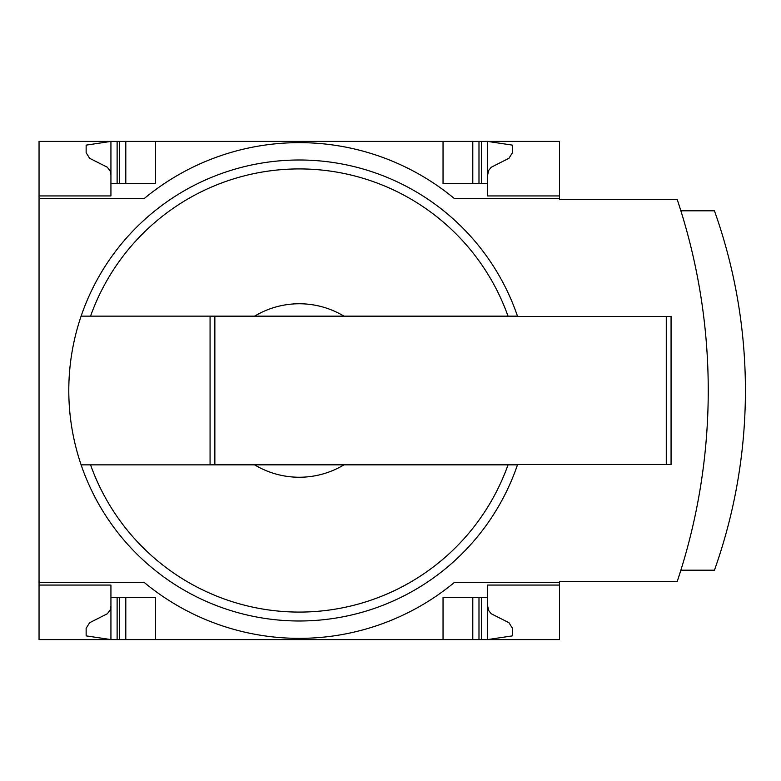<?xml version="1.0" encoding="UTF-8"?>
<svg xmlns="http://www.w3.org/2000/svg" width="781" height="781" viewBox="0 0 781 781"><rect width="100%" height="100%" fill="white"/><g stroke="black" fill="none" stroke-linecap="round" stroke-linejoin="round"><path stroke-width="1.17" d="M559.538 582.587L559.538 639.59L39.05 639.59L39.05 582.587L144.387 582.587A243.028 243.028 0 0 0 454.2 582.587L559.538 582.587L559.538 581.347L677.264 581.347A603.293 603.293 0 0 0 677.264 199.653L559.538 199.653L559.538 141.41L39.05 141.41L39.05 195.933L110.931 195.933L110.931 141.41L86.144 145.129L86.144 152.715L89.62 158.279L107.348 167.241L110.15 171.019L110.931 174.866M559.538 198.413L454.2 198.413A243.028 243.028 0 0 0 144.387 198.413L39.05 198.413L39.05 582.587M39.05 198.413L39.05 195.933L110.931 195.933M110.931 585.067L39.05 585.067L110.931 585.067L110.931 639.59L86.144 635.871L86.144 628.285L89.62 622.721L107.348 613.759L110.15 609.981L110.931 606.134M517.578 464.549A230.502 230.502 0 0 1 517.471 464.851L343.972 464.851A86.75 86.75 0 0 1 254.606 464.851L517.471 464.851A230.502 230.502 0 0 1 81.117 464.851L254.606 464.851L81.117 464.851A230.502 230.502 0 0 1 299.289 159.998A230.502 230.502 0 0 1 517.471 316.149L254.606 316.149A86.75 86.75 0 0 1 343.972 316.149L517.471 316.149A230.502 230.502 0 0 1 517.578 316.451M559.538 585.067L487.656 585.067L487.656 597.455L443.042 597.455L443.042 639.59M155.536 639.59L155.536 597.455L110.931 597.455M487.656 597.455L487.656 639.59L512.443 635.871L512.443 628.285L508.968 622.721L491.239 613.759L488.769 610.693L487.656 606.134M443.042 141.41L443.042 183.545L487.656 183.545L487.656 195.933L559.538 195.933M110.931 183.545L155.536 183.545L155.536 141.41M487.656 174.866L488.769 170.307L491.239 167.241L508.968 158.279L512.443 152.715L512.443 145.129L487.656 141.41L487.656 183.545M254.606 316.149L81.117 316.149L254.606 316.149M680.866 570.189L714.439 570.189A536.596 536.596 0 0 0 714.439 210.811L680.866 210.811M472.788 639.59L472.788 597.455M125.8 639.59L125.8 597.455M472.788 183.545L472.788 141.41M125.8 183.545L125.8 141.41M214.853 316.451L210.069 316.451L210.069 464.549L214.853 464.549L214.853 316.451L671.064 316.451L671.064 464.549L214.853 464.549M508.04 464.851A221.599 221.599 0 0 1 90.547 464.851M90.547 316.149A221.599 221.599 0 0 1 508.04 316.149M481.467 639.59L481.467 597.455M478.987 639.59L478.987 597.455M119.6 639.59L119.6 597.455M117.121 639.59L117.121 597.455M478.987 183.545L478.987 141.41M481.467 183.545L481.467 141.41M119.6 183.545L119.6 141.41M117.121 183.545L117.121 141.41M666.281 464.549L666.281 316.451"/></g></svg>
